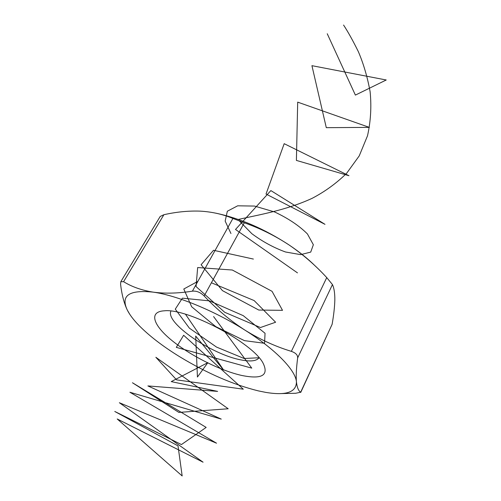 <?xml version="1.0" encoding="UTF-8"?>
<svg xmlns="http://www.w3.org/2000/svg" width="501" height="501" viewBox="0 0 501 501"><rect width="100%" height="100%" fill="white"/><g stroke="black" fill="none" stroke-linecap="round" stroke-linejoin="round"><path stroke-width="0.75" d="M300.65 392.233L332.119 324.31C333.747 315.016 334.655 306.894 334.831 299.955C334.887 293.235 334.098 288.106 332.451 284.562L297.65 357.933C296.335 368.078 295.928 376.069 296.435 381.906C297.08 387.448 298.483 390.886 300.65 392.233L295.678 393.272L280.817 393.586M129.765 314.309L127.31 310.081C120.447 295.59 129.076 289.609 153.2 292.139C176.759 295.339 214.716 310.858 245.139 330.259C260.132 339.521 275.537 346.554 291.363 351.358L326.746 277.598C315.373 265.211 302.773 254.301 288.939 244.876C274.949 235.695 260.063 228.331 244.294 222.77L204.157 295.978C216.664 309.261 230.322 320.69 245.139 330.259C275.869 349.592 295.709 370.421 296.435 381.906C296.323 392.289 286.084 395.777 265.712 392.377L258.328 390.88C233.316 384.668 207.251 373.383 180.141 357.013C162.938 346.454 149.085 335.802 138.583 325.061C133.385 319.669 129.627 314.672 127.31 310.081C124.079 303.399 121.837 294.763 120.566 284.167L120.822 281.694L160.214 216.438L163.902 214.71L123.584 281.687C131.838 286.81 141.708 290.292 153.2 292.139C165.011 293.724 178.074 293.404 192.397 291.169L232.896 218.455C222.782 214.24 211.885 211.804 200.2 211.14C188.533 210.714 176.433 211.904 163.902 214.71M297.65 357.933C297.832 355.077 295.734 352.886 291.363 351.358M204.157 295.978C200.481 292.346 196.561 290.743 192.397 291.169M123.584 281.687L120.822 281.694M241.958 375.506C220.778 370.828 190.987 355.929 172.175 340.711C153.281 325.512 148.309 311.678 164.253 310.814C187.155 308.027 252.498 342.621 263.069 363.131C269.031 375.368 261.992 379.489 241.958 375.506M332.119 324.31L300.732 392.427M326.746 277.598L332.451 284.562M215.987 213.201C240.129 218.367 264.447 228.932 288.939 244.876C299.335 251.846 308.215 258.992 315.574 266.319M232.896 218.455L244.294 222.77M170.96 311.102C164.91 322.631 211.785 354.658 240.962 359.893C250.544 361.797 256.581 361.077 259.061 357.745L244.119 358.497L216.538 347.087L189.409 328.18L175.275 309.142L182.389 298.17L209.531 300.869L243.242 315.649L265.054 333.278L264.553 343.298L244.444 340.636L215.743 326.608L191.67 306.775L183.786 289.014L197.857 281.368M213.601 316.582L251.759 368.129L176.302 347.362L183.635 335.263L243.298 389.189L176.577 379.877L155.855 357.282L228.193 408.766L178.907 412.423L132.452 382.758L206.168 427.416L181.431 444.562L114.773 411.465L178.012 445.871L182.17 475.95L117.215 418.98L203.08 462.191L119.376 402.735L216.532 443.197L129.922 392.252L221.267 419.112L147.883 385.927L217.628 391.387L171.242 381.605L207.846 362.661L197.432 377.028L195.697 336.058L223.653 370.101L185.502 314.259M211.397 282.777L254.145 300.569L275.606 322.231L260.451 327.535L224.686 312.273L196.054 286.559L197.663 267.54L232.326 270.02L272.049 291.325L282.514 310.338L258.785 310.05L222.444 290.624L201.108 264.728L213.52 250.281L253.393 259.067M230.955 233.529L225.162 221.104L227.341 211.228L237.662 205.811L254.527 206.068L274.629 211.967C288.263 218.392 299.197 225.719 307.426 233.948L313.357 244.732L310.726 252.091L300.669 254.64L285.526 251.99C273.828 247.757 262.624 241.67 251.903 233.748L239.384 220.96M238.313 219.457C258.128 214.929 285.946 210.401 312.073 198.358C324.867 191.683 336.403 183.316 346.667 173.246L359.242 155.867L367.502 135.809C370.727 121.355 371.604 106.657 370.12 91.721C367.446 77.091 363.519 63.721 358.334 51.616C352.911 40.637 347.988 31.782 343.567 25.05M297.475 272.876L235.501 229.464L270.872 190.587L324.992 224.342L266.031 194.044L284.186 143.681L348.959 175.707L296.398 160.414L297.694 102.135L369.325 127.379L326.295 127.674L311.929 65.675L386.227 79.985L355.384 95.096L327.241 33.742"/></g></svg>
